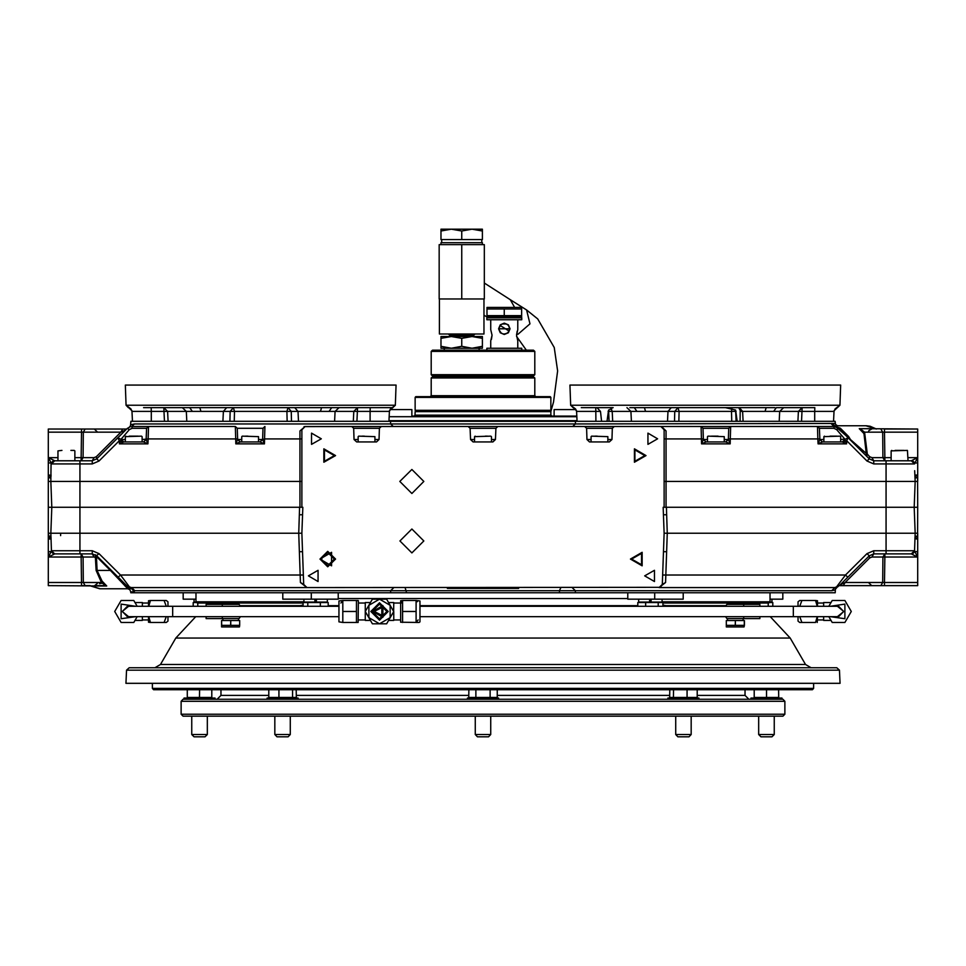 <?xml version="1.0" encoding="UTF-8"?>
<svg xmlns="http://www.w3.org/2000/svg" width="966" height="966" viewBox="0 0 966 966"><rect width="100%" height="100%" fill="white"/><g stroke="black" fill="none" stroke-linecap="round" stroke-linejoin="round"><path stroke-width="1.45" d="M510.036 328.79L508.358 332.775L504.288 334.429L500.219 332.775L498.541 328.79L500.219 324.793L504.288 323.139L508.358 324.805L510.036 328.79M517.812 348.195L517.812 340.889L516.52 335.262L517.812 329.611L517.812 319.734M490.764 319.734L490.764 329.611L492.056 335.25L490.764 340.889L490.764 348.195M129.203 436.161L138.174 436.161M53.842 554.303L51.077 551.622L51.5 550.777L54.736 553.892L79.997 553.892L54.736 553.892L48.481 557.02L51.077 551.622L48.3 551.671L48.3 462.98L51.077 463.016L48.481 457.63L54.736 460.746L58.008 460.746L58.008 450.917L61.933 450.397M70.892 450.397L74.31 450.397M895.108 450.397L904.067 450.397M242.237 436.161L258.538 436.68L242.237 436.161M358.676 436.161L374.977 436.68L358.676 436.161M485.246 436.161L487.48 436.161M591.542 436.161L607.843 436.68L591.542 436.161M707.981 436.161L724.283 436.68L707.981 436.161M830.072 436.161L836.798 436.161M576.811 416.757L389.189 416.757M388.984 420.645L577.016 420.645M389.974 409.644L411.842 409.644L411.842 416.117L576.774 416.117L554.158 416.117L554.158 409.644L576.026 409.644M415.078 397.352L415.73 396.712L550.27 396.712L550.922 397.352L415.078 397.352L415.078 410.296L550.922 410.296L550.27 410.936L415.73 410.936L550.27 410.936L550.922 411.588L415.078 411.588L415.054 415.308L414.04 416.117M431.247 377.947L431.899 377.295L534.101 377.295L534.753 377.947L431.247 377.947L431.247 395.674L430.22 396.712M431.247 351.431L432.539 350.127L533.461 350.127L534.753 351.431L431.247 351.431L431.247 374.711L534.753 374.711L534.753 351.431M534.753 374.711L533.461 376.003L432.539 376.003L431.247 374.711M521.749 350.127L521.749 348.195L486.828 348.195L486.828 350.127M521.604 317.065L521.604 315.592L521.592 317.138L486.973 317.138L486.985 317.79M521.592 307.442L486.985 307.442L486.973 308.987L504.288 308.987L504.288 315.592L521.604 315.592L521.604 307.442L521.604 308.987L504.288 308.987M521.749 319.734L486.828 319.734L486.828 317.79L521.749 317.79L521.749 319.734M303.976 599.174L303.976 602.023L327.389 602.023L327.389 599.174M194.009 599.174L194.009 602.023L196.267 602.023M638.611 599.174L638.611 602.023L662.024 602.023L662.024 599.174M769.733 602.023L771.991 602.023L771.991 599.174M129.529 426.887L130.519 425.668L130.833 421.285L835.167 421.285L835.421 424.328L837.365 425.813L834.117 426.091L840.299 428.131L848.619 436.499L850.466 439.566L866.236 453.38L864.002 433.625L859.197 428.675L917.7 429.049L917.7 432.176L884.542 432.176L884.542 429.049L917.7 429.049L884.542 429.049M666.455 507.319L663.219 507.319L664.125 533.196L886.003 533.196L886.003 481.442L915.116 481.442L914.21 507.319L666.455 507.319L667.289 533.196L665.574 582.546L659.102 587.533L834.805 587.533L839.382 585.638L869.231 555.788L839.382 585.638L834.805 587.533L837.256 587.05L835.385 589.224L835.179 592.713L559.411 592.713L559.435 590.661L134.769 590.661L134.117 591.808L130.784 591.868L129.77 589.646L127.814 588.825L131.328 588.705L126.51 587.437L110.39 570.435L109.726 568.745M405.128 587.533L406.589 592.713L130.821 592.713L130.784 591.868M96.564 555.595L99.051 553.615L120.484 575.048L118.202 577.221L126.618 585.638L96.769 555.788L97.433 557.491L110.39 570.435L97.143 570.435L101.998 581.013L106.803 585.976L48.3 585.589L48.3 582.474L81.458 582.474L81.458 585.589L90.249 585.601M48.3 432.176L48.3 429.049L81.458 429.049L81.458 432.176L48.3 432.176L48.3 462.98L48.481 457.63L58.008 457.63M51.089 538.919L49.302 538.968L48.3 533.196L298.711 533.196L299.545 507.319L301.875 507.319L301.875 429.701L305.111 426.465L299.931 430.969L305.111 426.465L381.377 426.465L379.433 428.336L353.689 428.336L351.757 426.465M48.3 507.319L51.79 507.319L50.884 533.196L51.5 550.777L54.736 553.892L51.5 550.777L79.997 550.777L79.997 507.319L51.79 507.319L50.884 481.442L79.997 481.442L79.997 507.319L299.545 507.319M837.099 586.277L845.516 575.048L866.949 553.615L873.807 550.777L886.003 550.777L886.003 533.196L917.7 533.196L917.7 585.589L884.542 585.589L884.542 582.474L917.7 582.474M873.807 550.777L873.807 553.892L886.003 553.892L886.003 550.777L914.5 550.777L911.264 553.892L886.003 553.892L911.264 553.892L917.519 557.02L884.82 557.02L884.82 553.892L882.96 557.02L884.82 557.02L884.542 582.474L882.683 582.474L882.96 557.02L871.948 557.02L873.807 553.892L869.231 555.788L869.666 557.962L845.153 582.474L882.683 582.474L880.835 585.589L839.43 585.589L884.542 585.589M60.677 535.695L60.677 533.196M351.262 426.465L364.194 426.465M379.505 426.465L392.438 426.465M573.562 426.465L584.623 426.465L572.766 426.465L575.35 423.965L835.24 423.458M833.984 426.465L831.472 423.965L833.984 426.465L817.502 426.465L834.165 426.465L838.73 428.361L869.231 458.85L873.807 460.746L873.807 463.873L866.949 461.024L846.687 440.774L845.322 440.75L846.578 443.865L842.207 441.993L844.803 439.627L845.322 440.75L843.487 442.513M664.125 507.319L664.125 429.701L660.889 426.465L614.243 426.465L612.311 428.336L586.567 428.336L584.623 426.465L817.502 426.465L817.876 438.95L730.32 438.95L730.139 443.865L725.78 441.993L705.977 441.993L701.606 443.865L703.393 439.494L707.462 439.494M130.712 424.762L134.359 423.965L390.65 423.965L393.234 426.465L304.097 426.622M142.099 439.494L148.124 438.95L148.498 426.465L131.835 426.465L235.318 426.465L235.68 438.95L148.124 438.95L147.955 443.865L143.584 441.993L123.769 441.993L119.422 443.865L120.678 440.75L119.313 440.774L117.876 437.743L127.114 428.506M468.184 426.465L497.816 426.465L495.872 428.336L470.128 428.336L468.184 426.465L381.377 426.465M146.192 438.95L146.554 428.336L146.168 439.494L147.955 443.865L119.422 443.865L119.313 440.774L99.051 461.024L92.193 463.873L51.5 463.873L54.736 460.746L92.193 460.746L96.769 458.85L117.876 437.743L121.209 439.494L125.278 439.494M866.949 461.024L869.231 458.85L869.666 456.676L871.948 457.63L873.807 460.746L911.264 460.746L917.519 457.63L914.5 463.861L873.807 463.873M822.066 667.748L832.451 667.748M133.549 667.748L143.934 667.748M813.674 688.444L812.37 689.736L153.63 689.736L152.326 688.444L813.674 688.444L813.674 683.276M839.394 670.199L840.07 683.276L125.93 683.276L126.606 670.199L129.19 667.748L836.81 667.748L839.394 670.199L126.606 670.199M835.288 589.924L831.666 590.661L575.35 590.661L575.422 592.713L390.578 592.713L390.65 590.661L393.887 587.533M401.989 667.748L386.46 667.748M240.015 605.646L303.119 605.646M328.247 605.646L338.969 605.646M420.029 605.646L637.753 605.646M662.881 605.646L725.985 605.646M483 701.256L784.911 701.256L782.967 699.312L183.033 699.312L181.089 701.256L483 701.256M181.089 714.188L183.033 716.132L782.967 716.132L784.911 714.188L181.089 714.188L181.089 701.256M288.061 736.829L277.061 736.829L274.803 734.571L290.331 734.571L288.061 736.829M298.083 699.312L298.083 698.02L267.039 698.02L267.039 699.312M205.034 736.829L194.045 736.829L191.775 734.571L207.304 734.571L205.034 736.829M215.068 699.312L215.068 698.02L184.011 698.02L184.011 699.312M766.461 736.829L760.967 736.829L758.696 734.571L774.225 734.571L771.955 736.829L766.461 736.829M781.989 699.312L781.989 698.02L750.932 698.02L750.932 699.312M679.545 736.829L677.939 736.829L675.669 734.571L691.197 734.571L688.939 736.829L679.545 736.829M698.961 699.312L698.961 698.02L667.917 698.02L667.917 699.312M488.494 736.829L477.506 736.829L475.236 734.571L490.764 734.571L490.764 716.132L490.764 734.571L488.494 736.829M498.528 699.312L498.528 698.02L467.472 698.02L467.472 699.312M662.024 601.77L769.987 601.77L768.695 603.062L662.881 603.062L662.881 605.03L665.9 605.646M222.301 616.646L222.301 618.59L206.108 618.59L206.108 616.646M206.108 606.298L206.108 604.354L222.301 604.354L222.301 606.298M240.389 606.298L239.073 604.354L222.301 604.354M222.301 618.59L239.073 618.59L240.389 616.646M148.776 606.298L150.467 600.478L166.237 600.478L167.939 601.806L167.939 606.298M167.939 616.646L167.939 621.138L166.237 622.466L150.467 622.466L148.776 616.646M150.467 600.478L148.535 600.707L148.535 606.298M148.535 616.646L148.535 622.225L150.467 622.466L149.271 619.882M743.699 606.298L743.699 604.354L759.892 604.354L759.892 606.298M759.892 616.646L759.892 618.59L743.699 618.59L743.699 616.646M743.699 604.354L726.927 604.354L725.611 606.298M725.611 616.646L726.927 618.59L743.699 618.59M817.224 616.646L815.533 622.466L799.763 622.466L798.061 621.138L798.061 616.646L420.029 616.646M798.061 606.298L798.061 601.806L799.763 600.478L815.533 600.478L817.224 606.298M817.224 622.466L817.465 616.646M817.465 606.298L817.465 600.707L815.533 600.478L816.729 603.062M342.858 622.466L338.969 621.923L338.969 601.009L342.858 600.478L342.858 622.466L358.132 622.466L358.374 600.707L356.442 600.478L358.132 600.478M401.361 603.062L402.568 600.478L400.624 600.707L400.624 622.225L419.099 622.466L416.153 622.466L416.153 611.466L402.568 611.466L402.568 622.466M416.153 611.466L416.153 600.478L420.029 601.009L420.029 621.923L419.099 622.466M239.737 625.376L239.483 626.994L221.625 626.97L221.625 620.522L221.697 625.376L230.753 625.376L230.753 620.522L239.737 620.522L239.737 625.376L230.753 625.376M230.608 625.376L230.753 620.522M239.483 626.994L230.681 626.994M744.375 625.376L744.11 626.994L726.263 626.97L726.263 620.522L726.335 625.376L735.392 625.376L735.392 620.522L744.375 620.522L744.375 625.376L735.392 625.376M735.247 625.376L735.392 620.522M300.1 605.646L303.119 605.03L303.119 603.062L197.306 603.062L196.013 601.77L303.976 601.77M143.62 407.7L157.844 407.7M396.036 385.06L125.363 385.06L126.063 405.201L395.335 405.201L396.036 385.06L395.335 405.201L392.848 407.7L331.724 407.7L329.02 411.383L297.999 411.383L298.434 421.285M331.724 407.7L163.906 407.7L167.661 411.383L168.072 421.285M797.469 407.7L787.459 407.7M833.549 421.285L834.069 411.359L814.676 411.383L814.809 407.7L776.326 407.7L773.633 411.383L742.6 411.383L743.035 421.285M611.055 407.7L581.254 407.7M613.132 407.7L599.548 407.7M837.353 407.7L839.937 405.201L840.637 385.06L569.964 385.06L570.665 405.201L839.937 405.201L835.143 408.872L833.984 411.359M774.829 407.7L644.407 407.7L671.298 407.7L668.001 411.383L612.263 411.383L612.673 421.285L609.051 421.285L608.628 410.055L607.046 421.285M439.397 299.025L439.397 333.958L484.026 333.958L484.026 299.025M444.251 350.127L444.251 348.195L479.172 348.195L479.172 350.127M441.015 336.542L482.408 336.542L482.408 338.402L472.06 336.542L461.712 338.402L451.364 336.542L441.015 338.402L441.015 336.542M441.015 338.402L441.015 348.195L451.364 348.195L461.712 346.347L472.06 348.195L482.408 348.195L482.408 338.402M482.408 244.688L482.408 242.756L441.015 242.756L441.015 244.688M451.364 229.171L441.015 229.171L441.015 231.019L451.364 229.171L461.712 231.019L472.06 229.171L451.364 229.171M482.408 231.019L472.06 229.171L482.408 229.171L482.408 239.52L461.712 239.52L461.712 231.019M125.278 441.993L125.278 436.68L141.579 436.161M891.183 460.746L891.183 450.917L907.485 450.397L907.992 460.746M474.596 441.993L474.596 436.68L490.897 436.161M823.901 441.993L823.901 436.68L840.203 436.161M550.922 411.588L550.922 415.078L415.078 415.078M534.753 377.947L534.753 395.674L431.247 395.674M572.114 587.533L575.35 590.661L559.435 590.661L560.872 587.533M96.769 555.788L92.193 553.892L94.052 557.02L83.04 557.02L81.18 553.892L81.18 557.02L83.04 557.02L83.317 582.474L85.165 585.589M92.193 550.777L79.997 550.777L79.997 553.892L92.193 553.892L92.193 550.777L99.051 553.615M390.566 421.285L390.65 423.965L575.35 423.965L575.434 421.285M491.404 439.494L495.486 439.494L492.901 441.993L473.099 441.993L470.514 439.494L474.596 439.494M374.977 439.494L379.046 439.494L376.462 441.993L356.671 441.993L354.075 439.494L358.157 439.494M258.538 439.494L262.607 439.494L262.994 428.336L237.25 428.336L237.648 439.494L241.717 439.494M146.554 428.336L148.498 426.465L146.554 428.336L132.076 428.336L129.299 429.665L121.185 439.047M840.722 439.494L844.815 439.047L836.701 429.665L833.924 428.336L819.446 428.336L819.832 439.494L823.901 439.494M724.283 439.494L728.352 439.494L728.75 428.336L703.007 428.336L703.393 439.494L703.007 428.336L701.062 426.465L701.437 438.95L666.069 438.95L666.069 507.319M607.843 439.494L611.925 439.494L609.329 441.993L589.538 441.993L586.954 439.494L591.023 439.494M661.903 426.622L660.889 426.465L666.069 430.969L666.069 438.95L664.125 438.878M299.931 507.319L299.931 430.969M871.948 457.63L882.96 457.63L884.82 460.746L884.82 457.63L882.96 457.63L882.683 432.176L880.835 429.049M74.817 457.63L81.18 457.63L81.18 460.746L83.04 457.63L81.18 457.63L81.458 432.176L83.317 432.176L83.04 457.63L94.052 457.63L92.193 460.746L92.193 463.873M886.003 460.746L886.003 481.442L664.125 481.442M301.875 481.442L79.997 481.442L79.997 460.746M790.2 637.995L175.8 637.995L160.477 664.511L805.523 664.511L790.2 637.995L770.264 616.646M338.185 598.558L627.815 598.558M468.812 695.435L296.272 695.435M268.85 695.435L221.021 695.435L217.133 699.312M744.979 689.736L744.979 695.435L697.15 695.435M669.728 695.435L497.188 695.435M127.44 616.646L122.271 611.466L127.44 606.298L122.271 611.466L127.44 616.646L172.721 616.646L172.721 606.298L338.969 606.298M838.56 606.298L793.279 606.298L793.279 616.646L838.56 616.646L843.729 611.466L838.56 606.298L843.729 611.466L838.56 616.646M287.119 421.285L286.902 411.383L164.039 411.383L163.906 407.7L151.191 407.7L151.324 411.383L131.931 411.359L130.857 408.872L126.063 405.201L125.363 385.06M353.327 421.285L353.737 411.383L329.02 411.383M388.948 421.285L389.467 411.359L370.075 411.383L370.063 421.285M737.143 421.285L735.597 410.055L736.092 421.285L731.721 421.285L731.503 411.383L679.098 411.383L678.881 421.285L674.51 421.285L674.751 411.383L678.035 407.7L679.098 411.383L668.001 411.383L667.566 421.285M814.664 421.285L814.676 411.383L798.339 411.383L802.094 407.7L801.551 421.285L797.928 421.285L798.339 411.383L773.633 411.383M601.613 421.285L600.49 411.383L576.533 411.359L575.458 408.872L570.677 405.406M449.685 336.542L449.685 335.25L473.738 335.25L473.738 336.542M517.184 331.266L516.52 335.25M491.392 339.247L492.056 335.25M389.467 411.359L390.542 408.872L395.323 405.406M516.556 334.296L517.981 334.236L530.008 323.803L526.579 310.014L537.664 318.949L554.206 347.531L557.575 370.908L553.554 402.158L550.825 411.48M399.876 540.96L411.842 552.926L423.808 540.96L411.842 528.994L399.876 540.96M423.881 481.442L411.842 469.416L399.815 481.442L411.842 493.481L423.881 481.442M370.799 611.466L379.505 602.772L388.199 611.466L379.505 620.172L370.799 611.466M449.685 335.25L448.381 333.958M335.516 455.578L323.864 448.852L323.864 462.291L335.516 455.578L323.864 448.852L323.864 462.291L335.516 455.578M334.345 455.578L324.455 449.854L324.455 461.289L334.345 455.578M646.013 455.578L634.372 448.852L634.372 462.291L646.013 455.578L634.372 448.852L634.372 462.291L646.013 455.578M644.853 455.578L634.952 449.854L634.952 461.289L644.853 455.578M630.484 559.072L642.136 565.798L642.136 552.347L630.484 559.072L642.136 565.798L642.136 552.347L630.484 559.072M631.655 559.072L641.545 564.784L641.545 553.361L631.655 559.072M319.988 559.072L331.628 565.798L331.628 552.347L319.988 559.072L327.752 566.837L335.516 559.072L327.752 551.308L319.988 559.072M644.72 575.893L654.417 581.496L654.417 570.29L644.72 575.893M308.347 575.893L318.043 581.496L318.043 570.29L308.347 575.893M321.28 438.757L311.583 433.154L311.583 444.36L321.28 438.757M657.653 438.757L647.957 433.154L647.957 444.36L657.653 438.757M135.602 616.646L121.124 618.783L121.124 604.148L135.602 606.298M830.398 606.298L844.876 604.148L844.876 618.783L830.398 616.646M372.731 611.466L382.886 605.61L382.886 617.334L372.731 611.466M374.989 611.889L381.763 615.39L381.763 607.554L374.989 611.043M866.405 425.825L870.161 426.308L876.355 429.049M509.468 328.79L499.108 328.79L509.468 328.79L509.408 329.503M914.73 470.647L915.116 481.442L917.7 481.442L917.7 432.176M334.345 559.072L327.752 552.48L321.147 559.072L327.752 565.665L334.345 559.072M127.44 606.298L172.721 606.298M128.611 616.646L122.139 611.466L128.611 606.298M837.389 606.298L843.861 611.466L837.389 616.646M386.907 611.466L379.505 604.064L372.091 611.466L379.505 618.868L386.907 611.466M229.908 421.285L230.149 411.383L233.434 407.7L234.496 411.383L234.279 421.285M914.947 537.893L916.179 536.106L917.603 536.685L916.698 538.968L915.007 538.533M49.302 538.968L50.981 538.497M51.077 476.105L49.834 477.904L48.409 477.313L49.326 475.03L50.969 475.574M135.928 436.161L131.448 436.161M125.278 436.68L125.797 436.161M74.817 460.746L74.817 450.917M901.833 450.397L897.342 450.397M891.183 450.917L891.69 450.397L891.183 450.917M247.888 436.161L245.642 436.161M241.717 441.993L241.717 436.68M364.327 436.161L362.081 436.161M358.157 441.993L358.157 436.68M474.596 436.68L475.103 436.161M597.193 436.161L594.959 436.161M591.023 441.993L591.023 436.68M718.112 436.161L711.399 436.161M707.462 441.993L707.462 436.68M823.901 436.68L824.421 436.161M504.288 315.592L486.973 315.592L486.973 317.138M486.973 315.592L486.973 308.987M506.389 324.057L507.283 324.564M508.068 325.24L508.599 325.928M509.36 327.764L509.468 328.754M509.287 330.106L508.587 331.676M507.959 332.437L507.235 333.041M505.278 333.862L504.288 333.958M503.358 333.874L503.986 333.946M502.211 333.524L501.451 333.113M500.617 332.437L499.229 329.865M499.507 330.77L499.108 328.79M499.289 327.462L500.762 324.999M501.39 324.504L502.223 324.045M503.262 323.719L504.192 323.61M509.36 327.74L508.78 326.206M506.281 324.008L502.332 323.996M500.811 324.95L499.965 325.94M499.519 330.783L501.269 332.98M504.892 333.922L506.256 333.572M506.377 333.524L507.15 333.089M507.814 332.57L508.611 331.628M282.833 592.713L282.833 599.174L311.293 599.174L311.293 592.713M311.293 599.174L338.185 599.174L338.185 592.713M316.389 602.023L316.389 599.174M314.976 599.174L314.976 602.023L314.976 599.174M328.247 606.298L328.247 602.543L303.119 602.543L303.119 606.298M307.804 602.543L307.804 606.298M320.374 602.543L320.374 606.298M196.013 599.174L183.214 599.174L183.214 592.713M196.786 602.543L193.152 602.543L193.152 606.298L193.152 602.543M218.28 603.062L218.28 604.354L218.28 603.062M197.837 603.062L197.837 606.298M210.407 603.062L210.407 604.354M747.72 603.062L747.72 604.354L747.72 603.062M772.848 602.543L772.848 606.298L772.848 602.543L769.214 602.543M654.707 592.713L654.707 599.174L627.815 599.174L627.815 592.713M683.167 592.713L683.167 599.174L654.707 599.174M662.881 606.298L662.881 602.543L645.626 602.543L645.626 606.298M637.753 606.298L637.753 602.543L645.626 602.543M658.196 602.543L658.196 606.298M651.024 602.023L651.024 599.174L651.024 602.023M649.611 599.174L649.611 602.023M782.786 592.713L782.786 599.174L769.987 599.174M768.163 603.062L768.163 606.298M755.593 603.062L755.593 604.354M105.487 585.589L101.478 582.474L81.458 582.474L81.18 557.02L48.481 557.02L48.3 551.671L48.3 582.474M660.08 587.388L306.898 587.533L300.426 582.546L303.662 584.418L301.875 533.196L302.781 507.319L301.875 507.319M917.603 536.685L917.7 507.319L914.21 507.319L915.116 533.196L914.5 550.777L917.519 557.02L917.7 551.671L914.923 551.622L912.158 554.303M306.379 587.497L303.662 584.418L306.898 587.533L131.195 587.533L126.618 585.638L131.195 587.533L128.55 586.978M300.426 582.546L298.711 533.196L301.875 533.196M917.7 507.319L917.591 477.313L916.166 477.904L914.923 476.105M48.397 536.685L49.821 536.106L51.053 537.893M840.384 584.647L845.153 582.474L843.306 585.589L870.016 585.589L839.43 585.589M868.446 582.51L871.67 585.589L870.016 585.589M104.171 585.589L95.984 585.589M664.125 533.196L662.338 584.418L659.102 587.533L661.094 586.845M612.311 428.336L611.925 439.494M586.954 439.494L586.567 428.336M584.623 426.465L497.816 426.465M495.872 428.336L495.486 439.494M470.514 439.494L470.128 428.336M379.433 428.336L379.046 439.494M354.075 439.494L353.689 428.336M99.474 583.657L103.893 582.896M96.6 556.851L95.441 557.334L95.38 554.738L97.433 557.491M89.705 585.589L100.09 588.825L127.814 588.825M303.336 575.048L120.484 575.048L128.901 586.277M838.162 586.591L837.099 587.111M914.5 550.777L911.264 553.892L914.5 550.777M126.51 587.437L114.713 573.744M101.998 581.013L101.478 582.474L96.129 570.483L95.441 557.334L94.052 557.02M134.117 591.808L131.352 588.294L126.86 587.123L127.91 586.64M131.316 588.294L131.774 587.545L134.769 590.661L131.352 588.294L131.774 587.545M125.012 586.048L126.618 585.638M115.534 575.072L114.978 573.997M834.805 587.533L831.666 590.661M302.515 514.733L299.291 514.733M299.291 551.671L302.515 551.671M666.709 514.733L663.485 514.733M666.709 551.671L663.485 551.671M665.574 582.546L662.338 584.418M49.821 536.106L50.655 538.05M915.321 538.074L914.911 538.919M916.698 538.968L915.382 538.014L916.179 536.106M662.664 575.048L845.516 575.048L847.798 577.221M866.949 553.615L869.231 555.788M518.573 587.533L518.573 588.439L447.427 588.439L447.427 587.533M817.502 426.465L819.446 428.336L819.832 439.494L822.416 441.993L818.045 443.865L819.832 439.494L822.416 441.993L842.231 441.993L844.803 439.627M819.808 438.95L817.876 438.95L818.045 443.865L846.578 443.865L846.687 440.774L848.124 437.743L844.791 439.494M48.409 477.313L48.3 481.442L50.884 481.442L51.077 463.016L53.842 460.347M81.458 429.049L126.57 429.049M122.694 429.049L120.847 432.176L125.665 429.955L96.769 458.85L96.334 456.676L120.847 432.176L83.317 432.176L85.165 429.049M262.631 438.95L262.994 428.336L264.938 426.465L264.563 438.95L262.607 439.494L264.394 443.865L260.023 441.993L240.232 441.993L237.636 439.494L240.22 441.993L235.861 443.865L237.648 439.494L237.25 428.336L235.318 426.465M703.369 438.95L701.437 438.95L701.606 443.865L730.139 443.865L728.352 439.494L728.75 428.336L730.682 426.465L730.32 438.95L728.376 438.95M837.377 425.813L865.922 425.813L876.307 429.049M840.299 428.131L837.727 427.54M836.725 426.996L834.274 426.091M129.299 429.665L127.271 428.361L130.482 426.61M130.35 426.634L129.661 426.839M916.166 477.904L914.887 475.018L916.674 475.03L917.591 477.313M914.5 463.861L911.264 460.746M912.158 460.347L914.923 463.016L917.7 462.98L917.519 457.63L907.992 457.63M891.183 457.63L884.82 457.63L884.542 432.176L864.522 432.176L867.311 454.322L866.671 456.29L866.236 453.38M51.5 463.873L54.736 460.746L51.5 463.861M860.513 429.049L864.522 432.176L864.002 433.625M866.514 453.175L869.666 456.676M831.907 423.41L850.466 439.566M132.076 428.336L131.835 426.465L134.359 423.965M666.069 430.969L661.432 426.513M834.165 426.465L833.924 428.336M838.73 428.361L836.701 429.665M703.393 439.494L705.977 441.993L703.393 439.494M728.352 439.494L725.768 441.993L728.364 439.494M260.023 441.993L262.607 439.494L260.023 441.993M49.326 475.03L50.63 475.984L51.113 475.079M915.321 475.948L916.674 475.03M49.834 477.904L50.63 475.984M122.513 442.513L120.678 440.75L121.209 439.494L123.793 441.993L121.197 439.627M99.051 461.024L96.769 458.85M146.168 439.494L143.584 441.993L146.168 439.494M175.8 637.995L195.736 616.646M811.114 667.748L805.523 664.511M268.85 690.255L268.85 697.5L296.272 697.5L296.248 689.736M292.601 697.5L292.626 689.736M278.884 697.5L278.993 689.736M187.247 689.736L187.247 697.5L211.832 697.5L211.735 689.736M199.539 697.5L199.636 689.736M754.265 689.736L754.168 697.5L778.753 697.5L778.656 689.736M766.461 697.5L766.557 689.736M669.752 689.736L669.728 697.5L687.116 697.5L687.007 689.736M697.15 690.255L697.15 697.5L687.116 697.5M673.399 697.5L673.507 689.736M475.236 716.132L475.236 734.571M468.824 689.941L468.812 697.5L475.9 697.5L475.852 689.736M497.188 690.255L497.188 697.5L475.9 697.5M490.1 697.5L490.148 689.736M222.917 603.062L222.917 604.354M166.224 606.298L164.051 600.478L164.981 600.478M166.224 616.646L164.051 622.466L164.981 622.466M222.917 618.59L222.917 620.522M727.555 603.062L727.555 604.354M799.776 606.298L801.949 600.478L800.295 600.478M799.776 616.646L801.949 622.466L800.452 622.466M727.555 618.59L727.555 620.522M172.721 616.646L338.969 616.646M137.148 606.298L133.791 600.478L121.088 600.478L114.749 611.466L121.088 622.466L133.791 622.466L137.148 616.646M340.829 602.977L342.858 600.478L356.442 600.478L356.442 622.466M342.858 611.466L356.442 611.466M127.44 600.478L121.088 600.478L114.749 611.466L121.088 622.466M142.316 606.298L142.316 602.543L134.986 602.543L133.791 600.478M130.012 622.466L133.791 622.466L134.986 620.401L142.316 620.401L142.316 616.646M793.279 606.298L420.029 606.298M828.852 616.646L832.209 622.466L844.912 622.466L851.251 611.466L844.912 600.478L832.209 600.478L828.852 606.298M418.169 619.967L416.153 622.466M402.568 611.466L402.568 600.478L416.153 600.478L417.264 601.685M838.56 622.466L844.912 622.466L851.251 611.466L844.912 600.478M823.684 616.646L823.684 620.401L831.014 620.401L832.209 622.466M835.976 600.478L832.209 600.478L831.014 602.543L823.684 602.543L823.684 606.298M230.608 620.522L221.697 620.522M239.665 620.522L239.665 625.376M735.247 620.522L726.335 620.522M744.303 620.522L744.303 625.376M388.537 620.401L393.73 620.401L393.73 611.466L386.593 623.758L372.405 623.758L365.305 611.466L372.405 599.174L386.593 599.174L393.693 611.466L393.73 602.543L388.537 602.543M365.305 611.466L365.269 620.401L370.461 620.401M365.269 611.466L365.269 602.543L370.461 602.543M393.73 603.062L400.624 603.062M365.269 619.882L358.374 619.882M368.855 605.32L368.855 617.612L379.505 623.758L390.143 617.612L390.143 605.32L379.505 599.174L368.855 605.32M128.683 407.7L132.535 411.383L128.78 407.7M392.619 407.7L388.863 411.383M189.674 407.7L192.367 411.383M199.805 407.7L200.868 411.383M294.702 407.7L297.999 411.383L286.902 411.383L287.965 407.7L291.249 411.383L291.49 421.285M321.593 407.7L320.531 411.383M370.207 407.7L370.075 411.383L353.737 411.383L357.492 407.7L356.949 421.285M837.293 407.7L833.465 411.383M573.224 407.7L577.137 411.383M610.548 407.7L611.84 408.618L608.628 410.055M600.49 411.383L596.976 407.7M738.688 407.7L740.185 410.441L740.028 421.285M735.597 410.055L725.478 407.7M780.806 407.7L776.326 407.7M645.469 411.383L644.407 407.7L629.796 407.7M766.195 407.7L765.132 411.383M634.276 407.7L636.98 411.383M608.145 411.383L612.263 411.383L611.067 408.739M731.842 408.739L731.503 411.383L736.116 411.383M461.712 299.025L484.304 299.025L484.304 244.688L461.712 244.688L461.712 299.025L439.119 299.025L439.119 244.688L461.712 244.688M475.043 333.958L473.738 335.25M461.712 346.347L461.712 338.402M472.06 348.195L482.408 346.347M441.015 346.347L451.364 348.195M461.712 239.52L441.015 239.52L441.015 231.019M871.948 557.02L869.666 557.962M96.443 557.285L97.143 570.435L96.129 570.483M106.803 585.976L91.456 585.976M94.052 457.63L96.334 456.676M301.875 438.878L264.563 438.95L264.394 443.865L235.861 443.865L235.68 438.95L237.624 438.95M859.197 428.675L874.544 428.675M847.882 437.501L848.619 436.499M226.684 407.7L223.4 411.383L222.965 421.285M164.449 421.285L164.039 411.383L151.324 411.383L151.336 421.285M595.793 407.7L595.937 421.285M739.316 407.7L742.6 411.383L740.173 411.383M514.576 307.442L510.29 299.641L526.579 310.014M142.099 441.993L142.099 436.68M258.538 441.993L258.538 436.68M374.977 441.993L374.977 436.68M491.404 441.993L491.404 436.68M607.843 441.993L607.843 436.68M724.283 441.993L724.283 436.68M840.722 441.993L840.722 436.68M550.922 415.078L551.96 416.117M415.078 410.296L415.73 410.936L415.078 411.588M534.753 395.674L535.78 396.712M550.922 397.352L550.922 410.296M433.843 376.003L433.843 377.295M532.157 376.003L532.157 377.295M521.592 317.138L521.592 317.79M97.554 582.51L97.373 583.428M97.361 583.488L94.62 585.577M99.8 588.825L89.657 585.589M306.898 587.533L305.92 587.388M127.838 586.591L128.78 587.062M868.482 431.754L868.893 430.631M868.941 430.558L871.67 429.049M97.554 432.128L94.33 429.049L97.554 432.128M152.326 688.444L152.326 683.276M160.477 664.511L154.886 667.748M784.911 714.188L784.911 701.256M221.021 689.736L221.021 695.435M744.979 695.435L748.867 699.312M274.803 716.132L274.803 734.571M290.331 716.132L290.331 734.571M191.775 716.132L191.775 734.571M207.304 716.132L207.304 734.571M758.696 716.132L758.696 734.571M774.225 716.132L774.225 734.571M677.939 736.829L675.669 734.571L675.669 716.132M691.197 716.132L691.197 734.571M769.987 601.77L769.987 592.713M238.445 603.062L238.445 604.354M238.445 618.59L238.445 620.522M743.083 603.062L743.083 604.354M743.083 618.59L743.083 620.522M142.316 619.882L148.535 619.882M142.316 603.062L148.535 603.062M823.684 603.062L817.465 603.062M823.684 619.882L817.465 619.882M393.73 619.882L400.624 619.882M365.269 603.062L358.374 603.062M196.013 601.77L196.013 592.713M132.451 421.285L131.931 411.359L132.451 421.285M334.61 421.285L335.13 411.383L339.006 407.7M186.788 421.285L186.269 411.383L182.393 407.7M126.063 405.201L128.406 407.688M779.212 421.285L779.731 411.383L783.607 407.7M631.39 421.285L630.87 411.383L626.994 407.7M577.052 421.285L576.533 411.359M570.665 405.201L573.019 407.688M481.768 242.756L481.768 239.52M441.655 242.756L441.655 239.52M516.581 336.385L526.337 350.127M500.291 325.494L508.961 331.012M510.29 299.641L484.304 283.086M486.973 317.005L484.026 315.121"/></g></svg>
